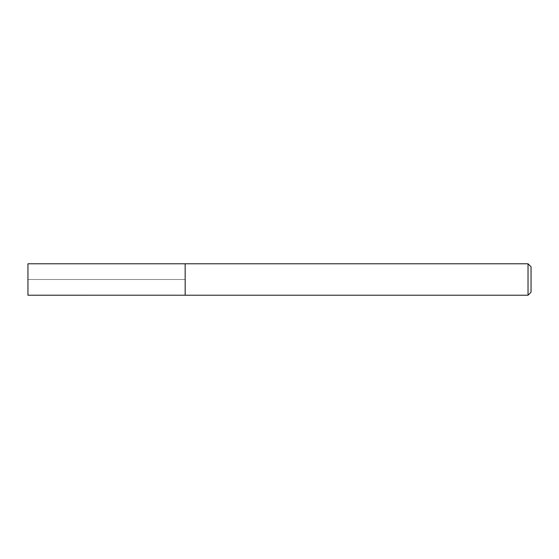 <?xml version="1.0" encoding="UTF-8"?>
<svg xmlns="http://www.w3.org/2000/svg" width="559" height="559" viewBox="0 0 559 559"><rect width="100%" height="100%" fill="white"/><g stroke="black" fill="none" stroke-linecap="round" stroke-linejoin="round"><path stroke-width="0.42" stroke-dasharray="2.79 2.1" d="M531.05 266.797L531.05 292.203M528.031 263.778L528.031 295.222M185.169 279.5L185.169 295.222L185.169 263.792L185.169 279.5L27.95 279.5L185.169 279.5M27.95 263.778L27.95 295.222M185.169 263.792L185.169 295.208"/><path stroke-width="0.84" d="M528.031 263.778L528.031 295.222L531.05 292.203L531.05 266.797L528.031 263.778L27.95 263.778L27.95 295.222L185.169 295.208L185.169 263.778M528.031 295.222L185.169 295.222"/></g></svg>
